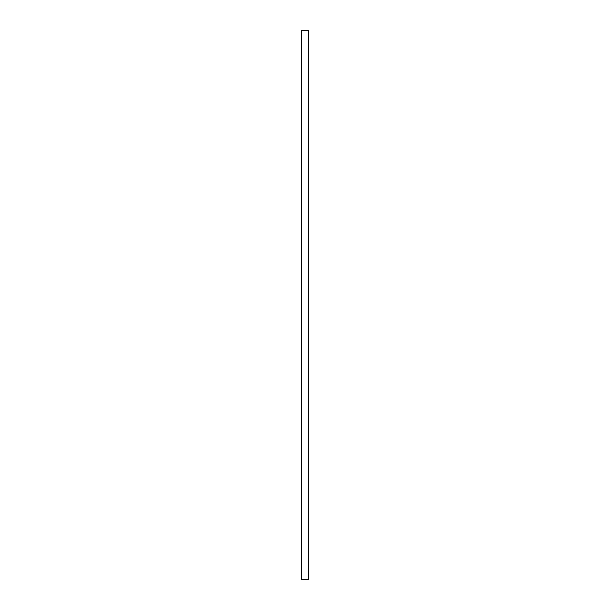 <?xml version="1.0" encoding="UTF-8"?>
<svg xmlns="http://www.w3.org/2000/svg" width="610" height="610" viewBox="0 0 610 610"><rect width="100%" height="100%" fill="white"/><g stroke="black" fill="none" stroke-linecap="round" stroke-linejoin="round"><path stroke-width="0.91" d="M301.569 30.5L308.431 30.5L308.431 579.5L301.569 579.5L301.569 30.5"/></g></svg>

